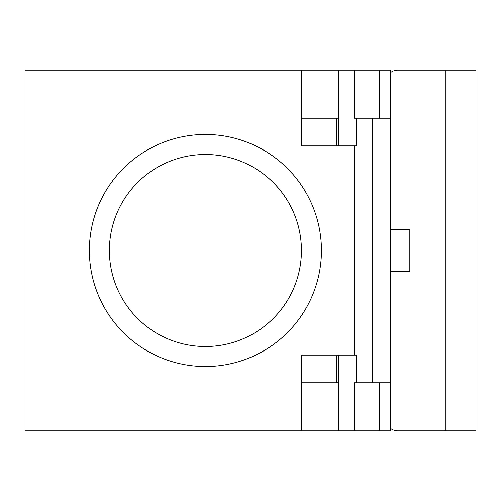 <?xml version="1.0" encoding="UTF-8"?>
<svg xmlns="http://www.w3.org/2000/svg" width="501" height="501" viewBox="0 0 501 501"><rect width="100%" height="100%" fill="white"/><g stroke="black" fill="none" stroke-linecap="round" stroke-linejoin="round"><path stroke-width="0.75" d="M379.219 430.86L379.219 382.764L390.498 382.764L390.498 430.86L25.05 430.86L25.05 70.14L354.426 70.14L354.426 118.236L390.498 118.236L390.498 70.14L379.219 70.14L379.219 118.236M205.41 154.477A96.023 96.023 0 0 1 261.209 328.643A96.023 96.023 0 0 1 113.965 279.796A96.023 96.023 0 0 1 205.41 154.477M205.41 366.532A116.032 116.032 0 0 1 104.922 192.484A116.032 116.032 0 0 1 305.898 192.484A116.032 116.032 0 0 1 205.41 366.532M338.795 382.764L301.602 382.764L301.602 355.109L356.58 355.109L356.58 382.764L372.462 382.764L372.462 118.236L356.58 118.236L356.58 145.891L301.602 145.891L301.602 118.236L336.672 118.236L336.672 145.891M336.672 118.236L338.795 118.236M336.672 355.109L336.672 382.764M301.602 118.236L301.602 70.14M301.602 430.86L301.602 382.764M390.498 72.607A12.024 12.024 0 0 1 397.794 70.14L445.89 70.14L445.89 430.86L397.794 430.86A12.024 12.024 0 0 1 390.498 428.393M390.498 229.458L409.818 229.458L409.818 271.542L390.498 271.542M445.89 430.86L475.95 430.86L475.95 70.14L445.89 70.14M379.219 70.14L354.426 70.14M379.219 382.764L354.426 382.764L354.426 430.86M390.498 382.764L390.498 118.236M354.426 145.891L354.426 355.109M338.795 145.891L338.795 70.14M338.795 430.86L338.795 355.109"/></g></svg>

